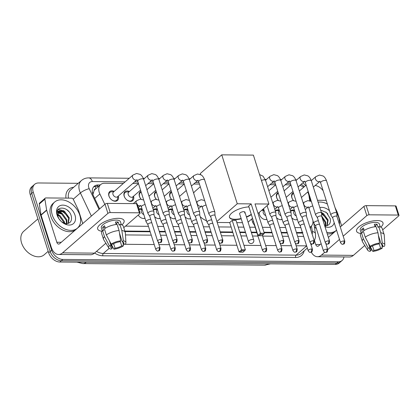 <?xml version="1.0" encoding="UTF-8"?>
<svg xmlns="http://www.w3.org/2000/svg" width="420" height="420" viewBox="0 0 420 420"><rect width="100%" height="100%" fill="white"/><g stroke="black" fill="none" stroke-linecap="round" stroke-linejoin="round"><path stroke-width="0.63" d="M144.963 218.211A5.539 3.875 -131.1 0 1 138.233 215.035M160.204 218.342A5.539 3.875 -131.1 0 1 154.581 216.605M175.445 218.474A5.539 3.875 -131.1 0 1 169.822 216.736M190.691 218.605A5.539 3.875 -131.1 0 1 185.062 216.867M266.899 219.261A5.539 3.875 -131.1 0 1 259.507 214.625A5.539 3.875 -131.1 0 1 259.276 212.425M282.14 219.398A5.539 3.875 -131.1 0 1 276.518 217.66M297.381 219.529A5.539 3.875 -131.1 0 1 291.758 217.791M118.283 196.098A5.896 4.127 -131.1 0 1 117.469 200.492A5.896 4.127 -131.1 0 1 112.765 200.571A5.896 4.127 -131.1 0 1 108.917 196.004A5.896 4.127 -131.1 0 1 109.725 191.599A5.896 4.127 -131.1 0 1 114.193 191.394M133.529 196.229A5.896 4.127 -131.1 0 1 132.71 200.624A5.896 4.127 -131.1 0 1 128.006 200.708A5.896 4.127 -131.1 0 1 124.157 196.135A5.896 4.127 -131.1 0 1 124.971 191.73A5.896 4.127 -131.1 0 1 129.434 191.525M141.109 199.174A5.896 4.127 -131.1 0 1 139.398 196.266A5.896 4.127 -131.1 0 1 140.212 191.861A5.896 4.127 -131.1 0 1 140.952 191.394M156.356 199.306A5.896 4.127 -131.1 0 1 154.639 196.397A5.896 4.127 -131.1 0 1 155.453 191.998A5.896 4.127 -131.1 0 1 156.193 191.525M171.596 199.437A5.896 4.127 -131.1 0 1 169.885 196.534A5.896 4.127 -131.1 0 1 170.693 192.129A5.896 4.127 -131.1 0 1 171.434 191.657M278.292 200.361A5.896 4.127 -131.1 0 1 276.581 197.453A5.896 4.127 -131.1 0 1 277.389 193.048A5.896 4.127 -131.1 0 1 278.129 192.581M293.533 200.492A5.896 4.127 -131.1 0 1 291.821 197.584A5.896 4.127 -131.1 0 1 292.635 193.179A5.896 4.127 -131.1 0 1 293.375 192.712M309.776 200.797L308.978 195.752A10.39 7.271 48.9 0 0 308.6 194.161A10.39 7.271 48.9 0 0 307.692 192.019M95.933 188.711A3.465 2.425 48.9 0 0 94.122 190.554L92.915 194.544M94.122 190.554A10.39 7.271 -131.1 0 1 95.067 189.462L100.664 184.59A10.39 7.271 48.9 0 0 99.865 193.946L104.816 204.362M296.436 232.538L302.852 232.459M124.85 231.053L150.014 231.273M159.259 231.352L165.254 231.404M174.5 231.483L180.495 231.536M189.74 231.614L195.741 231.667M204.986 231.746L210.982 231.798M220.227 231.877L232.685 231.987M239.741 232.045L245.427 232.097M251.26 232.145L256.709 232.192M263.996 232.255L271.95 232.323M281.195 232.402L287.191 232.454M303.644 187.273A10.39 7.271 48.9 0 0 299.969 185.335M309.913 227.105A10.39 7.271 48.9 0 0 311.047 226.354A10.39 7.271 48.9 0 0 312.911 220.547M125.501 226.123L148.444 226.322M157.689 226.401L163.684 226.453M172.93 226.538L178.93 226.585M188.171 226.669L194.171 226.716M203.416 226.8L209.412 226.853M218.657 226.931L231.116 227.036M238.172 227.099L243.857 227.147M249.69 227.199L255.14 227.246M262.432 227.309L270.38 227.378M279.625 227.456L285.621 227.509M294.866 227.588L300.867 227.64M123.359 183.414L104.575 183.251A10.39 7.271 48.9 0 0 100.664 184.59M290.881 184.858L285.175 184.81M275.641 184.727L269.934 184.679M199.432 184.07L193.725 184.023M184.186 183.939L178.484 183.887M168.945 183.808L163.238 183.755M153.704 183.677L147.998 183.624M138.464 183.545L132.757 183.493M275.268 210.856A5.539 3.875 -131.1 0 1 275.51 210.62A5.539 3.875 -131.1 0 1 279.232 210.226M262.322 209.774A5.539 3.875 -131.1 0 1 263.991 210.095M183.818 210.068A5.539 3.875 -131.1 0 1 184.06 209.827A5.539 3.875 -131.1 0 1 187.777 209.433M168.572 209.937A5.539 3.875 -131.1 0 1 168.814 209.696A5.539 3.875 -131.1 0 1 172.536 209.302M153.332 209.806A5.539 3.875 -131.1 0 1 153.573 209.564A5.539 3.875 -131.1 0 1 157.295 209.171M138.826 209.092A5.539 3.875 -131.1 0 1 142.054 209.039M290.509 210.992A5.539 3.875 -131.1 0 1 290.756 210.751A5.539 3.875 -131.1 0 1 294.473 210.357M343.969 256.94A10.39 7.271 -131.1 0 1 342.132 260.463A10.39 7.271 -131.1 0 1 338.221 261.802L62.816 259.423A10.39 7.271 -131.1 0 1 51.65 250.178L33.222 192.077L31.726 193.379A10.39 7.271 -131.1 0 1 33.159 185.614A10.39 7.271 -131.1 0 0 31.726 193.379L50.159 251.475L31.726 193.379L30.235 194.675A10.39 7.271 -131.1 0 1 31.668 186.916L34.65 184.312A10.39 7.271 -131.1 0 1 38.561 182.973L78.22 183.314M62.816 259.423L61.32 260.72A10.39 7.271 -131.1 0 1 50.159 251.475A10.39 7.271 -131.1 0 0 61.32 260.72L336.725 263.104L61.32 260.72L59.829 262.022A10.39 7.271 -131.1 0 1 48.668 252.777L30.235 194.675M342.132 260.463L340.641 261.765A10.39 7.271 -131.1 0 1 336.725 263.104A10.39 7.271 -131.1 0 0 340.641 261.765L339.145 263.062A10.39 7.271 -131.1 0 1 335.233 264.401L59.829 262.022M58.091 209.491A13.85 9.692 -131.1 0 1 60.349 210.352A13.85 9.692 -131.1 0 0 58.091 209.491M61.373 210.882A13.85 9.692 -131.1 0 1 68.644 218.337A13.85 9.692 -131.1 0 0 61.373 210.882M321.605 213.959A13.85 9.692 -131.1 0 1 327.542 220.573A13.85 9.692 -131.1 0 0 321.605 213.959M315.215 185.462A10.39 7.271 -131.1 0 1 323.148 190.743M305.487 185.278L305.928 185.283M33.222 192.077A10.39 7.271 -131.1 0 1 34.65 184.312M57.272 211.003A13.85 9.692 -131.1 0 1 58.343 211.417M58.37 211.428A13.85 9.692 -131.1 0 1 59.451 211.948M100.202 184.994L98.096 184.973A10.39 7.271 48.9 0 0 94.185 186.312A10.39 7.271 48.9 0 0 93.387 195.673L99.65 208.861M310.459 228.827A10.39 7.271 48.9 0 0 310.653 226.695M125.013 231.562L150.176 231.777M159.416 231.856L165.417 231.908M174.662 231.992L180.658 232.04M189.903 232.124L195.899 232.171M205.144 232.255L211.145 232.307M220.39 232.386L232.848 232.491M239.899 232.554L245.59 232.601M251.417 232.654L256.867 232.701M264.159 232.764L272.113 232.832M281.358 232.911L287.354 232.964M296.599 233.042L302.594 233.095M93.502 187.036A10.39 7.271 -131.1 0 1 96.605 186.275L98.711 186.291M377.244 220.558A13.85 5.213 -17.6 0 1 378.053 220.584A13.85 5.213 -17.6 0 1 380.798 227.141A13.85 5.213 -17.6 0 0 382.988 222.868A13.85 5.213 -17.6 0 0 377.244 220.558A13.85 5.213 -17.6 0 0 359.294 226.532A13.85 5.213 -17.6 0 0 360.827 233.478A13.85 5.213 -17.6 0 1 356.58 231.242A13.85 5.213 -17.6 0 1 362.87 224.27A13.85 5.213 -17.6 0 1 377.244 220.558M310.144 200.219L310.957 200.225M317.515 200.282L326.198 200.356M311.283 252.121A13.85 8.411 -89.5 0 0 317.473 256.715L349.387 256.988A13.85 8.411 -89.5 0 0 353.388 255.371L364.765 245.459M317.473 256.715A13.85 8.411 -89.5 0 0 321.473 255.092L324.702 252.278M382.662 229.871L398.727 215.885A1.732 0.651 162.4 0 0 399 215.35A1.732 0.651 162.4 0 0 398.281 215.061L395.372 205.884A1.732 0.651 -17.6 0 1 396.092 206.173L399 215.35M369.117 214.809A1.732 0.651 162.4 0 0 366.812 215.607L363.899 206.435A1.732 0.651 -17.6 0 1 366.209 205.632L369.117 214.809L398.281 215.061M327.757 249.617L339.491 239.4M343.193 236.177L366.812 215.607M366.209 205.632L395.372 205.884M363.899 206.435L340.284 227M336.583 230.223L328.372 237.374M321.148 243.663L318.56 245.921A3.465 2.105 90.5 0 1 317.562 246.325A3.465 2.105 90.5 0 1 315.725 244.487L314.522 240.691M341.633 225.829L337.496 212.788A1.732 1.213 48.9 0 0 337.391 212.52L335.002 207.496M374.771 225.677A6.925 2.609 162.4 0 1 375.354 225.755L375.643 226.669M378.373 235.274L381.171 244.104A6.925 2.609 -17.6 0 1 382.788 245.144A6.925 2.609 -17.6 0 1 382.447 246.472L381.743 244.256M379.113 243.479L380.578 248.099A6.925 2.609 -17.6 0 1 373.947 250.399L372.535 245.947M375.375 225.823A6.925 2.609 -17.6 0 1 374.95 226.222M375.107 226.727L374.32 224.238A10.043 3.78 -17.6 0 1 375.774 224.18A10.043 3.78 -17.6 0 1 377.071 224.259L378.037 227.32L378.798 226.658A11.429 4.305 -17.6 0 1 382.226 228.491L384.169 234.607A11.429 4.305 -17.6 0 1 384.242 235.011L384.825 244.834A9.004 3.392 -17.6 0 1 384.137 246.488L382.447 246.472M361.142 233.027L360.208 230.092A10.043 3.78 -17.6 0 1 364.77 225.036A10.043 3.78 -17.6 0 1 375.191 222.343A10.043 3.78 -17.6 0 1 379.355 224.018L380.284 226.952M364.214 230.449L363.437 228.013A10.043 3.78 -17.6 0 0 361.573 229.635L362.544 232.691L361.426 232.685L363.368 238.802L368.23 247.989L369.925 248.005L368.366 243.101M369.668 245.553L371.196 250.373L370.046 251.37A9.004 3.392 -17.6 0 1 367.736 250.257L362.555 241.894A11.429 4.305 -17.6 0 1 362.381 241.521L360.439 235.405A11.429 4.305 -17.6 0 1 361.426 232.685M363.295 231.058A11.429 4.305 -17.6 0 1 376.042 226.637L377.984 232.754L379.57 243.08L378.42 244.078A6.925 2.609 -17.6 0 0 371.789 246.377L370.099 246.367L365.232 237.174L363.295 231.058M362.381 241.521A11.429 4.305 -17.6 0 1 363.368 238.802M365.232 237.174A11.429 4.305 -17.6 0 1 377.984 232.754M370.141 246.367L372.797 251.396L373.947 250.399M380.578 248.099L382.268 248.11L381.932 244.86M382.268 248.11A9.004 3.392 -17.6 0 1 372.797 251.396M367.736 250.257A9.004 3.392 -17.6 0 1 368.23 247.989M370.099 246.367A9.004 3.392 -17.6 0 1 379.57 243.08M371.196 250.373A6.925 2.609 -17.6 0 1 369.584 249.333A6.925 2.609 -17.6 0 1 369.925 248.005M381.171 244.104L382.321 243.107L380.735 232.775L378.798 226.658M380.735 232.775A11.429 4.305 -17.6 0 1 384.169 234.607M382.321 243.107A9.004 3.392 -17.6 0 1 384.825 244.834M375.354 225.755L377.071 224.259M361.573 229.635L363.962 229.656M318.119 202.188A17.314 12.117 -131.1 0 1 327.364 204.02M336.808 213.218A17.314 12.117 -131.1 0 1 338.688 217.45A17.314 12.117 -131.1 0 1 339.407 224.243M326.933 225.708L327.532 220.532L322.922 214.179L321.584 213.502M327.217 225.624L328.125 220.017L323.51 213.665L321.468 212.741M325.306 225.881L325.164 222.595L322.03 217.376M325.773 225.881L325.757 222.08L321.694 216.095M324.713 225.839A7.828 5.476 -131.1 0 0 324.812 225.845C329.154 225.797 330.965 223.403 330.256 218.673L326.498 212.572L320.623 210.089M334.205 222.721A11.287 7.896 -131.1 0 1 324.996 226.732M324.923 226.506L325.542 226.658L324.917 226.48M319.835 207.601A11.287 7.896 -131.1 0 1 329.49 210.73M336.562 230.155A17.314 12.117 -131.1 0 1 336.299 230.391A17.314 12.117 -131.1 0 1 326.744 232.25M336.299 230.391L334.808 231.688A17.314 12.117 -131.1 0 1 327.264 233.872M316.412 228.732A17.314 12.117 -131.1 0 1 314.339 226.627M323.573 213.701L321.353 212.384M327.899 214.022L325.726 211.953M193.615 193.037A19.047 13.325 -131.1 0 1 195.29 191.126L200.287 186.774M206.598 220.836A19.047 13.325 -131.1 0 1 200.225 216.736M241.222 218.831A13.503 5.087 -17.6 0 1 235.079 219.587A13.503 5.087 -17.6 0 1 229.483 217.329A13.503 5.087 -17.6 0 1 235.263 210.719A13.503 5.087 -17.6 0 1 248.929 206.918M251.16 203.889L260.474 233.247L264.322 233.279L255.008 203.921L268.905 204.041L253.386 155.117L221.744 154.844L237.263 203.768L251.16 203.889L248.661 206.068L257.969 235.421L260.474 233.247L260.841 234.187L263.592 234.208L264.322 233.279M251.375 214.631A13.503 5.087 -17.6 0 1 246.503 217.156M237.263 203.768L216.93 221.477M217.24 222.469L229.703 222.574L232.202 220.395L236.056 220.432L245.364 249.785L244.64 250.719L241.883 250.693L232.202 220.395M236.754 222.637L242.445 222.684M248.094 222.164L252.536 218.295M258.048 213.497L268.905 204.041M221.744 154.844L200.287 173.528L200.645 174.652M263.592 234.208L261.839 235.736L259.088 235.715L260.841 234.187M257.969 235.421L259.088 235.715M244.64 250.719L242.881 252.247L239.017 251.932L229.703 222.574M239.017 251.932L241.516 249.753L245.364 249.785M240.13 252.221L241.883 250.693M244.461 212.961A2.772 1.045 162.4 0 0 244.902 212.105A2.772 1.045 162.4 0 0 242.886 211.717A2.772 1.045 162.4 0 0 240.056 212.924A2.772 1.045 162.4 0 0 239.621 213.78L248.446 241.605A2.772 1.045 -17.6 0 1 248.887 240.749A2.772 1.045 -17.6 0 1 252.578 239.468A2.772 1.045 -17.6 0 1 253.727 239.93A2.772 2.772 0 0 1 251.06 243.542A2.772 2.772 0 0 1 248.446 241.605M251.281 214.326A13.503 5.087 -17.6 0 1 246.404 216.846M241.122 218.526A13.503 5.087 -17.6 0 1 229.441 217.177M293.632 193.52A5.192 3.633 48.9 0 0 292.719 194.035A5.192 3.633 48.9 0 0 292.005 197.915A5.192 3.633 48.9 0 0 292.897 199.705M336.95 216.489L336.808 213.245A3.119 1.176 162.4 0 0 336.788 213.124A3.119 1.176 162.4 0 0 335.496 212.604A3.119 1.176 162.4 0 0 331.343 214.048A3.119 1.176 162.4 0 0 330.85 215.009A3.119 1.176 162.4 0 0 330.902 215.119L332.656 217.849M336.95 216.531A2.252 0.845 162.4 0 0 336.935 216.447A2.252 0.845 162.4 0 0 336 216.069A2.252 0.845 162.4 0 0 333.002 217.109A2.252 0.845 162.4 0 0 332.645 217.807A2.252 0.845 162.4 0 0 332.682 217.886M278.387 193.389A5.192 3.633 48.9 0 0 277.478 193.904A5.192 3.633 48.9 0 0 276.759 197.783A5.192 3.633 48.9 0 0 277.651 199.568M321.704 216.358L321.568 213.113A3.119 1.176 162.4 0 0 321.547 212.993A3.119 1.176 162.4 0 0 320.255 212.473A3.119 1.176 162.4 0 0 316.103 213.916A3.119 1.176 162.4 0 0 315.604 214.877A3.119 1.176 162.4 0 0 315.656 214.988L317.415 217.718M321.709 216.4A2.252 0.845 162.4 0 0 321.694 216.316A2.252 0.845 162.4 0 0 320.759 215.938A2.252 0.845 162.4 0 0 317.756 216.977A2.252 0.845 162.4 0 0 317.399 217.675A2.252 0.845 162.4 0 0 317.436 217.754M306.464 216.221L306.327 212.982A3.119 1.176 162.4 0 0 306.306 212.861A3.119 1.176 162.4 0 0 305.014 212.341A3.119 1.176 162.4 0 0 300.856 213.785A3.119 1.176 162.4 0 0 300.363 214.746A3.119 1.176 162.4 0 0 300.416 214.856L302.174 217.586M306.464 216.269A2.252 0.845 162.4 0 0 306.448 216.184A2.252 0.845 162.4 0 0 305.519 215.806A2.252 0.845 162.4 0 0 302.516 216.846A2.252 0.845 162.4 0 0 302.159 217.544A2.252 0.845 162.4 0 0 302.195 217.623M291.223 216.09L291.086 212.851A3.119 1.176 162.4 0 0 291.065 212.73A3.119 1.176 162.4 0 0 289.774 212.21A3.119 1.176 162.4 0 0 285.616 213.654A3.119 1.176 162.4 0 0 285.122 214.615A3.119 1.176 162.4 0 0 285.175 214.725L286.928 217.455M291.223 216.137A2.252 0.845 162.4 0 0 291.207 216.053A2.252 0.845 162.4 0 0 290.278 215.675A2.252 0.845 162.4 0 0 287.275 216.715A2.252 0.845 162.4 0 0 286.918 217.413A2.252 0.845 162.4 0 0 286.955 217.492M275.977 215.959L275.84 212.72A3.119 1.176 162.4 0 0 275.819 212.599A3.119 1.176 162.4 0 0 274.528 212.079A3.119 1.176 162.4 0 0 270.375 213.523A3.119 1.176 162.4 0 0 269.881 214.484A3.119 1.176 162.4 0 0 269.929 214.594L271.688 217.324M275.982 216.006A2.252 0.845 162.4 0 0 275.966 215.917A2.252 0.845 162.4 0 0 275.032 215.544A2.252 0.845 162.4 0 0 272.034 216.584A2.252 0.845 162.4 0 0 271.677 217.282A2.252 0.845 162.4 0 0 271.714 217.361M171.691 192.465A5.192 3.633 48.9 0 0 170.783 192.98A5.192 3.633 48.9 0 0 170.069 196.859A5.192 3.633 48.9 0 0 170.956 198.65M215.009 215.434L214.872 212.189A3.119 1.176 162.4 0 0 214.851 212.074A3.119 1.176 162.4 0 0 213.559 211.554A3.119 1.176 162.4 0 0 209.407 212.993A3.119 1.176 162.4 0 0 208.913 213.959A3.119 1.176 162.4 0 0 208.96 214.069L210.719 216.793M215.014 215.476A2.252 0.845 162.4 0 0 214.998 215.392A2.252 0.845 162.4 0 0 214.064 215.019A2.252 0.845 162.4 0 0 211.066 216.059A2.252 0.845 162.4 0 0 210.703 216.752A2.252 0.845 162.4 0 0 210.746 216.83M156.45 192.334A5.192 3.633 48.9 0 0 155.542 192.848A5.192 3.633 48.9 0 0 154.822 196.728A5.192 3.633 48.9 0 0 155.715 198.518M199.768 215.303L199.631 212.058A3.119 1.176 162.4 0 0 199.61 211.942A3.119 1.176 162.4 0 0 198.319 211.423A3.119 1.176 162.4 0 0 194.161 212.861A3.119 1.176 162.4 0 0 193.667 213.827A3.119 1.176 162.4 0 0 193.72 213.932L195.478 216.662M199.768 215.345A2.252 0.845 162.4 0 0 199.757 215.261A2.252 0.845 162.4 0 0 198.823 214.888A2.252 0.845 162.4 0 0 195.82 215.927A2.252 0.845 162.4 0 0 195.463 216.62A2.252 0.845 162.4 0 0 195.5 216.699M141.209 192.203A5.192 3.633 48.9 0 0 140.296 192.717A5.192 3.633 48.9 0 0 139.582 196.597A5.192 3.633 48.9 0 0 140.474 198.387M184.527 215.171L184.391 211.927A3.119 1.176 162.4 0 0 184.37 211.811A3.119 1.176 162.4 0 0 183.078 211.291A3.119 1.176 162.4 0 0 178.92 212.73A3.119 1.176 162.4 0 0 178.427 213.696A3.119 1.176 162.4 0 0 178.479 213.801L180.233 216.531M184.527 215.213A2.252 0.845 162.4 0 0 184.511 215.129A2.252 0.845 162.4 0 0 183.582 214.751A2.252 0.845 162.4 0 0 180.579 215.796A2.252 0.845 162.4 0 0 180.222 216.489A2.252 0.845 162.4 0 0 180.259 216.568M129.087 191.825L126.835 191.919A5.192 3.633 48.9 0 0 125.055 192.586A5.192 3.633 48.9 0 0 124.341 196.466A5.192 3.633 48.9 0 0 125.234 198.256M138.49 183.64L128.656 192.203A3.119 2.179 48.9 0 0 128.231 194.528A3.119 2.179 48.9 0 0 130.263 196.948A3.119 2.179 48.9 0 0 132.752 196.901L140.548 190.113M169.286 215.04L169.145 211.796A3.119 1.176 162.4 0 0 169.124 211.68A3.119 1.176 162.4 0 0 167.832 211.16A3.119 1.176 162.4 0 0 163.679 212.599A3.119 1.176 162.4 0 0 163.186 213.565A3.119 1.176 162.4 0 0 163.238 213.67L164.992 216.4M169.286 215.082A2.252 0.845 162.4 0 0 169.271 214.998A2.252 0.845 162.4 0 0 168.336 214.62A2.252 0.845 162.4 0 0 165.338 215.665A2.252 0.845 162.4 0 0 164.981 216.358A2.252 0.845 162.4 0 0 165.018 216.436M126.289 199.463A5.192 3.633 48.9 0 0 131.88 200.419A5.192 3.633 48.9 0 0 132.783 198.749L133.182 196.529M113.846 191.693L111.594 191.788A5.192 3.633 48.9 0 0 109.814 192.454A5.192 3.633 48.9 0 0 109.095 196.334A5.192 3.633 48.9 0 0 109.988 198.125M137.035 179.697L137.718 181.198A3.119 1.176 162.4 0 1 139.052 179.671A3.119 1.176 162.4 0 1 142.207 178.799A3.119 1.176 162.4 0 1 142.37 178.794A3.119 1.176 162.4 0 1 143.661 179.314C142.207 175.376 140.18 174.389 140.149 174.395L136.595 173.481L132.972 175.04L113.416 192.071A3.119 2.179 48.9 0 0 112.985 194.397A3.119 2.179 48.9 0 0 115.022 196.812A3.119 2.179 48.9 0 0 117.511 196.77L136.988 179.807M154.04 214.909L153.904 211.664A3.119 1.176 162.4 0 0 153.883 211.543A3.119 1.176 162.4 0 0 152.591 211.024A3.119 1.176 162.4 0 0 148.439 212.468A3.119 1.176 162.4 0 0 147.94 213.428A3.119 1.176 162.4 0 0 147.992 213.539L149.751 216.269M154.046 214.951A2.252 0.845 162.4 0 0 154.03 214.867A2.252 0.845 162.4 0 0 153.095 214.489A2.252 0.845 162.4 0 0 150.092 215.528A2.252 0.845 162.4 0 0 149.735 216.227A2.252 0.845 162.4 0 0 149.772 216.305M111.043 199.332A5.192 3.633 48.9 0 0 116.634 200.287A5.192 3.633 48.9 0 0 117.542 198.618L117.941 196.397M294.546 210.583L292.388 210.672A5.192 3.633 48.9 0 0 290.619 211.328M294.567 210.646L294.21 210.956A3.119 2.179 48.9 0 0 293.78 213.281A3.119 2.179 48.9 0 0 296.226 215.88M318.392 220.794A3.119 1.176 162.4 0 0 314.244 222.238A3.119 1.176 162.4 0 0 313.75 223.198A3.119 1.176 162.4 0 0 313.798 223.309L315.556 226.039M319.52 224.353A2.252 0.845 162.4 0 0 318.901 224.259A2.252 0.845 162.4 0 0 315.903 225.298A2.252 0.845 162.4 0 0 315.546 225.997A2.252 0.845 162.4 0 0 315.583 226.076M295.885 219.823A5.192 3.633 48.9 0 0 297.302 219.277M279.305 210.452L277.142 210.536A5.192 3.633 48.9 0 0 275.378 211.197M279.326 210.515L278.969 210.824A3.119 2.179 48.9 0 0 278.539 213.15A3.119 2.179 48.9 0 0 280.985 215.749M303.151 220.663A3.119 1.176 162.4 0 0 299.003 222.107A3.119 1.176 162.4 0 0 298.505 223.067A3.119 1.176 162.4 0 0 298.557 223.178L300.316 225.908M304.28 224.222A2.252 0.845 162.4 0 0 303.66 224.128A2.252 0.845 162.4 0 0 300.657 225.167A2.252 0.845 162.4 0 0 300.3 225.866A2.252 0.845 162.4 0 0 300.337 225.944M280.644 219.686A5.192 3.633 48.9 0 0 282.062 219.14M264.059 210.32L261.901 210.404A5.192 3.633 48.9 0 0 261.56 210.436M264.08 210.383L263.728 210.688A3.119 2.179 48.9 0 0 263.298 213.019A3.119 2.179 48.9 0 0 265.745 215.618M287.905 220.532A3.119 1.176 162.4 0 0 283.757 221.97A3.119 1.176 162.4 0 0 283.264 222.936A3.119 1.176 162.4 0 0 283.316 223.046L285.075 225.771M289.034 224.091A2.252 0.845 162.4 0 0 288.419 223.997A2.252 0.845 162.4 0 0 285.416 225.036A2.252 0.845 162.4 0 0 285.059 225.734A2.252 0.845 162.4 0 0 285.096 225.813M265.403 219.555A5.192 3.633 48.9 0 0 266.821 219.009L266.301 219.466M272.664 220.4A3.119 1.176 162.4 0 0 268.517 221.839A3.119 1.176 162.4 0 0 268.023 222.805A3.119 1.176 162.4 0 0 268.076 222.915L269.829 225.64M273.793 223.96A2.252 0.845 162.4 0 0 273.179 223.865A2.252 0.845 162.4 0 0 270.175 224.905A2.252 0.845 162.4 0 0 269.819 225.603A2.252 0.845 162.4 0 0 269.855 225.682M253.554 221.492A3.119 1.176 162.4 0 0 253.276 221.708A3.119 1.176 162.4 0 0 252.782 222.673A3.119 1.176 162.4 0 0 252.829 222.784L254.588 225.509M254.678 225.047A2.252 0.845 162.4 0 0 254.578 225.466A2.252 0.845 162.4 0 0 254.615 225.545M187.85 209.659L185.692 209.748A5.192 3.633 48.9 0 0 183.923 210.404M187.871 209.722L187.514 210.032A3.119 2.179 48.9 0 0 187.089 212.363A3.119 2.179 48.9 0 0 189.53 214.961M211.696 219.875A3.119 1.176 162.4 0 0 207.548 221.314A3.119 1.176 162.4 0 0 207.055 222.28A3.119 1.176 162.4 0 0 207.107 222.385L208.861 225.115M212.825 223.435A2.252 0.845 162.4 0 0 212.205 223.335A2.252 0.845 162.4 0 0 209.207 224.38A2.252 0.845 162.4 0 0 208.85 225.073A2.252 0.845 162.4 0 0 208.887 225.152M189.189 218.899A5.192 3.633 48.9 0 0 190.607 218.353L190.092 218.809M172.609 209.528L170.452 209.617A5.192 3.633 48.9 0 0 168.683 210.273M172.631 209.591L172.274 209.9A3.119 2.179 48.9 0 0 171.843 212.231A3.119 2.179 48.9 0 0 174.29 214.825M196.455 219.739A3.119 1.176 162.4 0 0 192.308 221.183A3.119 1.176 162.4 0 0 191.814 222.149A3.119 1.176 162.4 0 0 191.861 222.254L193.62 224.984M197.584 223.303A2.252 0.845 162.4 0 0 196.964 223.204A2.252 0.845 162.4 0 0 193.966 224.249A2.252 0.845 162.4 0 0 193.604 224.941A2.252 0.845 162.4 0 0 193.646 225.02M173.948 218.768A5.192 3.633 48.9 0 0 175.366 218.222L174.851 218.678M157.369 209.396L155.206 209.486A5.192 3.633 48.9 0 0 153.436 210.142M157.385 209.459L157.033 209.769A3.119 2.179 48.9 0 0 156.602 212.095A3.119 2.179 48.9 0 0 159.049 214.694M181.209 219.608A3.119 1.176 162.4 0 0 177.061 221.051A3.119 1.176 162.4 0 0 176.568 222.012A3.119 1.176 162.4 0 0 176.621 222.122L178.379 224.852M182.343 223.167A2.252 0.845 162.4 0 0 181.724 223.072A2.252 0.845 162.4 0 0 178.721 224.112A2.252 0.845 162.4 0 0 178.364 224.81A2.252 0.845 162.4 0 0 178.4 224.889M158.708 218.636A5.192 3.633 48.9 0 0 160.125 218.09L159.605 218.547M142.123 209.265L139.965 209.354A5.192 3.633 48.9 0 0 138.973 209.548M142.144 209.328L141.792 209.638A3.119 2.179 48.9 0 0 141.362 211.964A3.119 2.179 48.9 0 0 143.803 214.562M165.968 219.476A3.119 1.176 162.4 0 0 161.821 220.92A3.119 1.176 162.4 0 0 161.327 221.881A3.119 1.176 162.4 0 0 161.38 221.991L163.133 224.721M167.097 223.036A2.252 0.845 162.4 0 0 166.483 222.941A2.252 0.845 162.4 0 0 163.48 223.981A2.252 0.845 162.4 0 0 163.123 224.679A2.252 0.845 162.4 0 0 163.159 224.758M143.467 218.505A5.192 3.633 48.9 0 0 144.879 217.959L144.365 218.416M150.728 219.345A3.119 1.176 162.4 0 0 146.58 220.789A3.119 1.176 162.4 0 0 146.087 221.75A3.119 1.176 162.4 0 0 146.134 221.86L147.893 224.59M151.856 222.905A2.252 0.845 162.4 0 0 151.237 222.81A2.252 0.845 162.4 0 0 148.239 223.85A2.252 0.845 162.4 0 0 147.882 224.548A2.252 0.845 162.4 0 0 147.919 224.627M118.346 218.321A13.85 5.213 -17.6 0 1 119.154 218.347A13.85 5.213 -17.6 0 1 121.9 224.905A13.85 5.213 -17.6 0 0 124.089 220.631A13.85 5.213 -17.6 0 0 118.346 218.321A13.85 5.213 -17.6 0 0 100.396 224.296A13.85 5.213 -17.6 0 0 101.934 231.242A13.85 5.213 -17.6 0 1 97.681 229.005A13.85 5.213 -17.6 0 1 103.971 222.033A13.85 5.213 -17.6 0 1 118.346 218.321M46.62 210.011A1.732 1.213 48.9 0 0 46.683 210.273L41.087 215.15A1.732 1.213 -131.1 0 1 41.023 214.883L46.62 210.011L44.903 199.19A1.732 1.213 48.9 0 1 45.208 198.161A1.732 1.213 48.9 0 1 45.859 197.935L71.584 198.156A1.732 1.213 48.9 0 1 73.337 199.432L78.493 210.284A1.732 1.213 48.9 0 1 78.598 210.551L82.735 223.592M41.087 215.15L51.23 247.123A13.85 8.411 -89.5 0 0 58.574 254.478A13.85 8.411 -89.5 0 0 62.575 252.856L107.914 213.371L105.005 204.199L59.666 243.684A3.465 2.105 90.5 0 1 58.663 244.088A3.465 2.105 90.5 0 1 56.826 242.251L46.683 210.273M41.023 214.883L39.307 204.062A1.732 1.213 -131.1 0 1 39.606 203.033L45.208 198.161M58.574 254.478L90.489 254.751A13.85 8.411 -89.5 0 0 94.489 253.134L105.866 243.222M123.769 227.635L139.828 213.649A1.732 0.651 162.4 0 0 140.102 213.113A1.732 0.651 162.4 0 0 139.388 212.825L136.474 203.648A1.732 0.651 -17.6 0 1 137.193 203.936L140.102 213.113M105.005 204.199A1.732 0.651 -17.6 0 1 107.31 203.396L110.224 212.572L139.388 212.825M110.224 212.572A1.732 0.651 162.4 0 0 107.914 213.371M107.31 203.396L136.474 203.648M115.878 223.435A6.925 2.609 162.4 0 1 116.456 223.519L116.744 224.432M119.474 233.037L122.278 241.868A6.925 2.609 -17.6 0 1 123.889 242.907A6.925 2.609 -17.6 0 1 123.548 244.235L122.845 242.02M120.215 241.243L121.684 245.858A6.925 2.609 -17.6 0 1 115.049 248.162L113.636 243.71M116.477 223.587A6.925 2.609 -17.6 0 1 116.051 223.986M116.209 224.49L115.421 222.002A10.043 3.78 -17.6 0 1 116.876 221.944A10.043 3.78 -17.6 0 1 118.172 222.023L119.144 225.083L119.9 224.422A11.429 4.305 -17.6 0 1 123.328 226.254L125.27 232.37A11.429 4.305 -17.6 0 1 125.344 232.775L125.927 242.597A9.004 3.392 -17.6 0 1 125.239 244.251L123.548 244.235M102.244 230.79L101.314 227.855A10.043 3.78 -17.6 0 1 105.871 222.799A10.043 3.78 -17.6 0 1 116.298 220.106A10.043 3.78 -17.6 0 1 120.456 221.781L121.391 224.716M105.315 228.212L104.538 225.771A10.043 3.78 -17.6 0 0 102.674 227.399L103.645 230.454L102.527 230.449L104.47 236.565L109.337 245.753L111.027 245.768L109.473 240.865M110.77 243.316L112.298 248.136L111.153 249.134A9.004 3.392 -17.6 0 1 108.843 248.021L103.656 239.657A11.429 4.305 -17.6 0 1 103.483 239.285L101.546 233.168A11.429 4.305 -17.6 0 1 102.527 230.449M104.396 228.821A11.429 4.305 -17.6 0 1 117.148 224.401L119.086 230.517L120.671 240.844L119.527 241.841A6.925 2.609 -17.6 0 0 112.891 244.141L111.2 244.13L106.334 234.938L104.396 228.821M103.483 239.285A11.429 4.305 -17.6 0 1 104.47 236.565M106.334 234.938A11.429 4.305 -17.6 0 1 119.086 230.517M111.242 244.13L113.904 249.16L115.049 248.162M121.684 245.858L123.375 245.873L123.034 242.624M123.375 245.873A9.004 3.392 -17.6 0 1 113.904 249.16M108.843 248.021A9.004 3.392 -17.6 0 1 109.337 245.753M111.2 244.13A9.004 3.392 -17.6 0 1 120.671 240.844M112.298 248.136A6.925 2.609 -17.6 0 1 110.686 247.097A6.925 2.609 -17.6 0 1 111.027 245.768M122.278 241.868L123.422 240.87L121.837 230.538L119.9 224.422M121.837 230.538A11.429 4.305 -17.6 0 1 125.27 232.37M123.422 240.87A9.004 3.392 -17.6 0 1 125.927 242.597M116.456 223.519L118.172 222.023M102.674 227.399L105.063 227.419M48.195 251.297L44.174 254.793A15.582 10.904 -131.1 0 1 27.962 252.436A15.582 10.904 -131.1 0 1 23.814 247.674A15.582 10.904 -131.1 0 1 21.562 242.939A15.582 10.904 -131.1 0 1 23.709 231.294L37.921 218.909M52.274 214.977A17.314 12.117 -131.1 0 1 54.663 202.036A17.314 12.117 -131.1 0 1 68.486 201.794A17.314 12.117 -131.1 0 1 79.79 215.213A17.314 12.117 -131.1 0 1 77.406 228.155A17.314 12.117 -131.1 0 1 63.583 228.396A17.314 12.117 -131.1 0 1 52.274 214.977M77.406 228.155L75.91 229.451A17.314 12.117 -131.1 0 1 62.087 229.698A17.314 12.117 -131.1 0 1 50.783 216.274A17.314 12.117 -131.1 0 1 53.167 203.338L54.663 202.036M68.04 223.472L68.633 218.295L64.024 211.942L58.391 211.402M68.318 223.388L69.227 217.781L64.617 211.423L58.795 211.029L57.792 216.116A7.828 5.476 -131.1 0 0 57.95 216.667A7.828 5.476 -131.1 0 0 58.91 218.773M66.407 223.645L66.266 220.358L61.656 214.006L57.608 212.898M66.874 223.645L66.859 219.844L62.244 213.491L57.75 212.462M64.055 223.178L63.898 222.427L59.283 216.069L57.577 215.255M64.733 223.398L64.491 221.907L59.876 215.554L57.482 214.547M58.674 211.129L56.994 213.518M60.974 221.235L58.8 218.578M61.409 221.645A7.828 5.476 -131.1 0 0 65.914 223.608C70.255 223.561 72.072 221.167 71.358 216.436C68.906 205.522 53.587 205.438 57.404 215.654L58.69 218.437M75.002 215.171A11.287 7.896 -131.1 0 1 72.293 224.385A11.287 7.896 -131.1 0 1 61.703 221.902A11.287 7.896 -131.1 0 1 58.7 218.453A11.287 7.896 -131.1 0 1 57.062 215.019A11.287 7.896 -131.1 0 1 62.869 205.128A11.287 7.896 -131.1 0 1 75.002 215.171M61.624 221.834L66.644 224.422L61.619 221.823M58.868 218.71L57.792 216.116M27.962 252.436L27.857 252.341A14.889 10.416 -131.1 0 1 23.893 247.795L23.814 247.674M59.934 215.591L57.466 214.163M62.307 213.528L58.238 211.591M58.16 211.57L57.151 211.428M64.675 211.465L63.651 210.772L58.149 209.417M62.165 210.404L57.96 209.659M69.001 211.785L66.832 209.716M92.431 192.806A10.39 2.756 -25.4 0 1 93.251 192.57M96.038 188.622A10.39 6.311 -89.5 0 0 95.083 186.433M301.523 232.58L302.237 231.961M94.705 198.445L99.865 193.946M267.981 263.823A12.122 7.361 90.5 0 1 264.569 265.156L82.85 263.587A12.122 7.361 -89.5 0 0 86.258 262.253M335.233 264.401L338.221 261.802M48.668 252.777L51.65 250.178M304.175 186.811A6.925 4.846 48.9 0 0 301.235 184.233M295.895 180.091A6.925 4.205 90.5 0 1 296.231 180.322M125.15 181.855L92.353 181.571A6.925 4.846 48.9 0 0 88.793 187.64A6.925 4.846 48.9 0 0 89.213 188.701L99.041 209.391M91.376 216.069L80.398 192.969A13.85 9.692 -131.1 0 1 79.558 190.843A13.85 9.692 -131.1 0 1 81.464 180.49L70.828 189.751A13.85 9.692 48.9 0 0 68.439 198.13M73.222 199.216L80.398 192.969A6.925 1.838 -25.4 0 1 89.213 188.701M304.154 250.877A15.582 10.904 -131.1 0 1 295.654 257.471L102.858 255.806A15.582 10.904 -131.1 0 1 94.61 253.024M65.982 198.109A15.582 10.904 -131.1 0 1 73.663 187.283M311.052 244.865L311.955 244.083A13.85 9.692 -131.1 0 1 311.02 244.766M306.668 245.926L296.1 255.129A13.85 9.692 48.9 0 0 301.319 253.344L307.351 248.089M112.119 245.789L111.678 246.172M109.148 248.372L103.304 253.465L296.1 255.129A1.732 1.05 -89.5 0 0 295.654 257.471M96.537 251.349A13.85 9.692 48.9 0 0 103.304 253.465A1.732 1.05 -89.5 0 0 102.858 255.806M306.647 245.868L296.142 245.774M291.406 245.732L280.896 245.642M276.161 245.6L265.655 245.511M260.92 245.469L243.952 245.322M236.901 245.264L219.928 245.117M215.192 245.075L204.687 244.986M199.952 244.944L189.446 244.855M184.711 244.813L174.206 244.724M169.465 244.681L158.959 244.592M154.224 244.55L123.207 244.283M312.144 234.124A6.925 4.846 48.9 0 0 312.344 231.494L311.462 225.95M290.383 183.283L286.965 183.251M275.142 183.152L271.724 183.12M198.928 182.49L195.515 182.464M183.687 182.359L180.269 182.333M168.446 182.228L165.028 182.201M153.2 182.096L149.788 182.065M137.959 181.965L134.547 181.934M125.47 234.922L151.242 235.142M160.487 235.221L166.483 235.274M175.728 235.352L181.724 235.405M190.969 235.484L196.97 235.536M206.215 235.615L212.21 235.667M221.456 235.751L233.914 235.856M240.965 235.919L246.656 235.966M252.483 236.019L257.938 236.066M262.673 236.103L273.179 236.197M282.424 236.276L288.419 236.329M297.665 236.408L303.665 236.46M312.344 231.494A6.925 3.297 -9 0 1 315.452 233.657L313.814 223.325M129.292 178.248L88.683 177.896A6.925 4.205 90.5 0 1 92.353 181.571M96.605 186.275L98.096 184.973M321.473 255.092L353.388 255.371M315.725 244.487L320.161 244.524M343.896 240.965A2.252 1.365 -89.5 0 1 343.313 244.004A2.252 1.365 90.5 0 1 342.668 244.267C343.985 243.553 344.295 245.165 344.831 241.337A2.252 0.845 162.4 0 0 343.896 240.965A2.252 0.845 162.4 0 0 341.56 241.568A2.252 0.845 162.4 0 0 340.541 242.697L332.645 217.807M311.278 180.626L315.877 176.621A3.119 2.179 48.9 0 0 315.446 178.952A3.119 2.179 48.9 0 0 318.948 181.718A3.119 2.179 48.9 0 0 319.888 181.388L313.336 187.1M315.877 176.621L319.499 175.061L323.054 175.975C323.085 175.97 325.117 176.957 326.566 180.894A3.119 1.176 162.4 0 0 325.274 180.374A3.119 1.176 162.4 0 0 325.117 180.38A3.119 1.176 162.4 0 0 321.962 181.251A3.119 1.176 162.4 0 0 320.623 182.779L319.94 181.277M328.655 240.828A2.252 1.365 -89.5 0 1 328.072 243.873A2.252 1.365 90.5 0 1 327.421 244.136C328.744 243.422 329.054 245.033 329.59 241.206A2.252 0.845 162.4 0 0 328.655 240.828A2.252 0.845 162.4 0 0 326.319 241.432A2.252 0.845 162.4 0 0 325.295 242.566L317.399 217.675M296.037 180.495L300.636 176.489A3.119 2.179 48.9 0 0 300.206 178.82A3.119 2.179 48.9 0 0 303.707 181.587A3.119 2.179 48.9 0 0 304.647 181.256L298.09 186.968M300.636 176.489L304.258 174.93L307.813 175.844C307.844 175.838 309.871 176.825 311.325 180.763A3.119 1.176 162.4 0 0 310.034 180.243A3.119 1.176 162.4 0 0 309.871 180.243A3.119 1.176 162.4 0 0 306.716 181.12A3.119 1.176 162.4 0 0 305.382 182.648L304.7 181.146M313.415 240.697A2.252 1.365 -89.5 0 1 312.832 243.742A2.252 1.365 90.5 0 1 312.181 244.004C313.498 243.29 313.814 244.902 314.344 241.075A2.252 0.845 162.4 0 0 313.415 240.697A2.252 0.845 162.4 0 0 311.078 241.3A2.252 0.845 162.4 0 0 310.055 242.434L302.159 217.544M280.796 180.364L285.39 176.358A3.119 2.179 48.9 0 0 284.965 178.689A3.119 2.179 48.9 0 0 288.467 181.456A3.119 2.179 48.9 0 0 289.406 181.125L282.849 186.837M285.39 176.358L289.018 174.793L292.572 175.712C292.598 175.707 294.63 176.694 296.079 180.632A3.119 1.176 162.4 0 0 294.788 180.112A3.119 1.176 162.4 0 0 294.63 180.112A3.119 1.176 162.4 0 0 291.475 180.989A3.119 1.176 162.4 0 0 290.141 182.516L289.454 181.015M298.174 240.566A2.252 1.365 -89.5 0 1 297.591 243.611A2.252 1.365 90.5 0 1 296.94 243.873C298.258 243.159 298.573 244.771 299.103 240.944A2.252 0.845 162.4 0 0 298.174 240.566A2.252 0.845 162.4 0 0 295.838 241.169A2.252 0.845 162.4 0 0 294.814 242.303L286.918 217.413M265.55 180.233L270.149 176.227A3.119 2.179 48.9 0 0 269.719 178.558A3.119 2.179 48.9 0 0 273.226 181.325A3.119 2.179 48.9 0 0 274.166 180.994L267.608 186.706M270.149 176.227L273.777 174.662L277.326 175.581C277.358 175.576 279.389 176.563 280.838 180.5A3.119 1.176 162.4 0 0 279.547 179.981A3.119 1.176 162.4 0 0 279.389 179.981A3.119 1.176 162.4 0 0 276.234 180.857A3.119 1.176 162.4 0 0 274.895 182.385L274.213 180.884M282.928 240.434A2.252 1.365 -89.5 0 1 282.345 243.479A2.252 1.365 90.5 0 1 281.699 243.742C283.017 243.028 283.327 244.64 283.862 240.812A2.252 0.845 162.4 0 0 282.928 240.434A2.252 0.845 162.4 0 0 280.592 241.038A2.252 0.845 162.4 0 0 279.573 242.172L271.677 217.282M259.55 174.552L263.004 176.143L265.598 180.369A3.119 1.176 162.4 0 0 264.306 179.849A3.119 1.176 162.4 0 0 264.149 179.849A3.119 1.176 162.4 0 0 261.44 180.506M221.959 239.909A2.252 1.365 -89.5 0 1 221.377 242.954A2.252 1.365 90.5 0 1 220.726 243.217C222.049 242.503 222.359 244.109 222.894 240.282A2.252 0.845 162.4 0 0 221.959 239.909A2.252 0.845 162.4 0 0 219.623 240.513A2.252 0.845 162.4 0 0 218.605 241.647L210.703 216.752M189.341 179.571L193.94 175.571A3.119 2.179 48.9 0 0 193.51 177.896A3.119 2.179 48.9 0 0 197.012 180.668A3.119 2.179 48.9 0 0 197.951 180.332L191.394 186.049M193.94 175.571L197.563 174.006L201.117 174.925C201.149 174.914 203.175 175.901 204.629 179.844A3.119 1.176 162.4 0 0 203.338 179.324A3.119 1.176 162.4 0 0 203.18 179.324A3.119 1.176 162.4 0 0 200.02 180.201A3.119 1.176 162.4 0 0 198.686 181.729L198.004 180.222M206.719 239.778A2.252 1.365 -89.5 0 1 206.136 242.823A2.252 1.365 90.5 0 1 205.485 243.085C206.808 242.372 207.118 243.978 207.653 240.151A2.252 0.845 162.4 0 0 206.719 239.778A2.252 0.845 162.4 0 0 204.383 240.382A2.252 0.845 162.4 0 0 203.359 241.516L195.463 216.62M174.101 179.44L178.694 175.434A3.119 2.179 48.9 0 0 178.269 177.765A3.119 2.179 48.9 0 0 181.771 180.537A3.119 2.179 48.9 0 0 182.71 180.201L176.153 185.918M178.694 175.434L182.322 173.875L185.876 174.793C185.903 174.783 187.934 175.77 189.389 179.713A3.119 1.176 162.4 0 0 188.097 179.188A3.119 1.176 162.4 0 0 187.934 179.193A3.119 1.176 162.4 0 0 184.779 180.07A3.119 1.176 162.4 0 0 183.446 181.597L182.763 180.091M191.478 239.647A2.252 1.365 -89.5 0 1 190.895 242.686A2.252 1.365 90.5 0 1 190.244 242.954C191.562 242.24 191.877 243.847 192.407 240.02A2.252 0.845 162.4 0 0 191.478 239.647A2.252 0.845 162.4 0 0 189.142 240.251A2.252 0.845 162.4 0 0 188.118 241.385L180.222 216.489M158.855 179.309L163.453 175.303A3.119 2.179 48.9 0 0 163.023 177.634A3.119 2.179 48.9 0 0 166.53 180.401A3.119 2.179 48.9 0 0 167.47 180.07L160.912 185.787M163.453 175.303L167.081 173.744L170.63 174.662C170.662 174.652 172.694 175.639 174.143 179.576A3.119 1.176 162.4 0 0 172.851 179.056A3.119 1.176 162.4 0 0 172.694 179.062A3.119 1.176 162.4 0 0 169.538 179.939A3.119 1.176 162.4 0 0 168.205 181.461L167.517 179.959M176.232 239.516A2.252 1.365 -89.5 0 1 175.649 242.555A2.252 1.365 90.5 0 1 175.004 242.823C176.321 242.109 176.631 243.716 177.166 239.888A2.252 0.845 162.4 0 0 176.232 239.516A2.252 0.845 162.4 0 0 173.896 240.119A2.252 0.845 162.4 0 0 172.877 241.248L164.981 216.358M143.614 179.177L148.213 175.172A3.119 2.179 48.9 0 0 147.782 177.503A3.119 2.179 48.9 0 0 151.284 180.269A3.119 2.179 48.9 0 0 152.224 179.939L145.672 185.651M148.213 175.172L151.835 173.612L155.39 174.531C155.421 174.521 157.453 175.508 158.902 179.445A3.119 1.176 162.4 0 0 157.61 178.925A3.119 1.176 162.4 0 0 157.453 178.93A3.119 1.176 162.4 0 0 154.297 179.807A3.119 1.176 162.4 0 0 152.959 181.33L152.276 179.828M160.991 239.384A2.252 1.365 -89.5 0 1 160.409 242.424A2.252 1.365 90.5 0 1 159.758 242.686C161.081 241.972 161.39 243.584 161.926 239.757A2.252 0.845 162.4 0 0 160.991 239.384A2.252 0.845 162.4 0 0 158.655 239.988A2.252 0.845 162.4 0 0 157.631 241.117L149.735 216.227M132.972 175.04A3.119 2.179 48.9 0 0 132.542 177.371A3.119 2.179 48.9 0 0 136.043 180.138A3.119 2.179 48.9 0 0 136.983 179.807M326.797 249.149A2.252 1.365 -89.5 0 1 326.214 252.194A2.252 1.365 90.5 0 1 325.568 252.457C326.886 251.743 327.196 253.355 327.731 249.527A2.252 0.845 162.4 0 0 326.797 249.149A2.252 0.845 162.4 0 0 324.461 249.753A2.252 0.845 162.4 0 0 323.442 250.887L315.546 225.997M303.214 203.112L304.285 202.178A3.119 2.179 48.9 0 0 303.86 204.509A3.119 2.179 48.9 0 0 307.361 207.275A3.119 2.179 48.9 0 0 308.301 206.945L305.267 209.591M312.79 206.005A3.119 1.176 162.4 0 0 309.036 208.336L313.75 223.198M311.556 249.018A2.252 1.365 -89.5 0 1 310.973 252.063A2.252 1.365 90.5 0 1 310.322 252.326C311.645 251.612 311.955 253.223 312.491 249.396A2.252 0.845 162.4 0 0 311.556 249.018A2.252 0.845 162.4 0 0 309.22 249.622A2.252 0.845 162.4 0 0 308.196 250.756L300.3 225.866M287.973 202.981L289.044 202.046A3.119 2.179 48.9 0 0 288.614 204.377A3.119 2.179 48.9 0 0 292.12 207.144A3.119 2.179 48.9 0 0 293.06 206.813L290.026 209.459M297.549 205.874A3.119 1.176 162.4 0 0 293.79 208.204L298.505 223.067M296.315 248.887A2.252 1.365 -89.5 0 1 295.733 251.932A2.252 1.365 90.5 0 1 295.082 252.194C296.399 251.48 296.714 253.092 297.244 249.265A2.252 0.845 162.4 0 0 296.315 248.887A2.252 0.845 162.4 0 0 293.979 249.491A2.252 0.845 162.4 0 0 292.955 250.625L285.059 225.734M272.727 202.85L273.803 201.915A3.119 2.179 48.9 0 0 273.373 204.246A3.119 2.179 48.9 0 0 276.875 207.013A3.119 2.179 48.9 0 0 277.814 206.682M282.308 205.742A3.119 1.176 162.4 0 0 278.549 208.073L283.264 222.936M281.075 248.756A2.252 1.365 -89.5 0 1 280.492 251.8A2.252 1.365 90.5 0 1 279.841 252.063C281.159 251.349 281.474 252.956 282.004 249.134A2.252 0.845 162.4 0 0 281.075 248.756A2.252 0.845 162.4 0 0 278.733 249.359A2.252 0.845 162.4 0 0 277.715 250.493L269.819 225.603M265.829 248.624A2.252 1.365 -89.5 0 1 265.246 251.669A2.252 1.365 90.5 0 1 264.6 251.932C265.918 251.218 266.228 252.824 266.763 248.997A2.252 0.845 162.4 0 0 265.829 248.624A2.252 0.845 162.4 0 0 263.492 249.228A2.252 0.845 162.4 0 0 262.474 250.362L254.578 225.466M220.101 248.231A2.252 1.365 -89.5 0 1 219.524 251.27A2.252 1.365 90.5 0 1 218.873 251.538C220.19 250.824 220.5 252.43 221.036 248.603A2.252 0.845 162.4 0 0 220.101 248.231A2.252 0.845 162.4 0 0 217.765 248.834A2.252 0.845 162.4 0 0 216.746 249.963L208.85 225.073M196.518 202.193L197.589 201.259A3.119 2.179 48.9 0 0 197.164 203.584A3.119 2.179 48.9 0 0 200.666 206.357A3.119 2.179 48.9 0 0 201.605 206.026L198.571 208.666M206.094 205.081A3.119 1.176 162.4 0 0 202.34 207.417L207.055 222.28M204.86 248.099A2.252 1.365 -89.5 0 1 204.278 251.139A2.252 1.365 90.5 0 1 203.627 251.407C204.95 250.693 205.259 252.299 205.795 248.472A2.252 0.845 162.4 0 0 204.86 248.099A2.252 0.845 162.4 0 0 202.524 248.703A2.252 0.845 162.4 0 0 201.5 249.832L193.604 224.941M181.277 202.062L182.348 201.128A3.119 2.179 48.9 0 0 181.918 203.453A3.119 2.179 48.9 0 0 185.425 206.225A3.119 2.179 48.9 0 0 186.365 205.889M190.853 204.95A3.119 1.176 162.4 0 0 187.1 207.286L191.814 222.149M189.62 247.968A2.252 1.365 -89.5 0 1 189.037 251.008A2.252 1.365 90.5 0 1 188.386 251.27C189.709 250.556 190.019 252.168 190.554 248.341A2.252 0.845 162.4 0 0 189.62 247.968A2.252 0.845 162.4 0 0 187.283 248.572A2.252 0.845 162.4 0 0 186.26 249.701L178.364 224.81M166.031 201.931L167.108 200.996A3.119 2.179 48.9 0 0 166.677 203.322A3.119 2.179 48.9 0 0 170.179 206.094A3.119 2.179 48.9 0 0 171.119 205.758M175.613 204.818A3.119 1.176 162.4 0 0 171.853 207.155L176.568 222.012M174.379 247.832A2.252 1.365 -89.5 0 1 173.796 250.877A2.252 1.365 90.5 0 1 173.145 251.139C174.463 250.425 174.778 252.037 175.308 248.209A2.252 0.845 162.4 0 0 174.379 247.832A2.252 0.845 162.4 0 0 172.042 248.435A2.252 0.845 162.4 0 0 171.019 249.569L163.123 224.679M150.791 201.799L151.867 200.86A3.119 2.179 48.9 0 0 151.436 203.191A3.119 2.179 48.9 0 0 154.938 205.963A3.119 2.179 48.9 0 0 155.878 205.627M160.372 204.687A3.119 1.176 162.4 0 0 156.613 207.023L161.327 221.881M159.133 247.7A2.252 1.365 -89.5 0 1 158.55 250.745A2.252 1.365 90.5 0 1 157.904 251.008C159.222 250.294 159.532 251.906 160.067 248.078A2.252 0.845 162.4 0 0 159.133 247.7A2.252 0.845 162.4 0 0 156.797 248.304A2.252 0.845 162.4 0 0 155.778 249.438L147.882 224.548M133.303 203.621L136.621 200.728A3.119 2.179 48.9 0 0 136.196 203.059A3.119 2.179 48.9 0 0 136.437 203.648M137.534 205.007A3.119 2.179 48.9 0 0 139.697 205.832A3.119 2.179 48.9 0 0 140.637 205.496M145.126 204.556A3.119 1.176 162.4 0 0 141.372 206.887L146.087 221.75M62.575 252.856L94.489 253.134M56.826 242.251L61.268 242.288M44.903 199.19L39.307 204.062M57.346 210.803A13.85 9.692 -131.1 0 1 58.527 211.255M58.59 211.281A13.85 9.692 -131.1 0 1 62.281 213.507M309.976 227.288L311.047 226.354M76.923 262.169L82.85 263.587M264.569 265.156L270.438 263.844M305.671 185.509L302.904 182.779M296.719 179.902L295.764 179.755M314.339 241.054L315.546 237.053L315.452 233.657M88.683 177.896C85.932 177.886 83.528 178.752 81.464 180.49M310.259 200.944L309.33 195.09M281.71 179.56L280.492 179.55M266.469 179.429L265.251 179.419M190.26 178.773L189.042 178.763M175.019 178.642L173.796 178.631M159.773 178.511L158.555 178.5M144.532 178.379L143.315 178.369M244.902 212.105L253.727 239.93M292.719 194.035L291.622 194.99M299.371 190.995L306.154 185.089M320.623 182.779L330.85 215.009M301.423 197.474L308.212 191.562M326.566 180.894L336.788 213.124M344.831 241.337L336.935 216.447M340.541 242.697C341.45 243.989 342.158 244.514 342.668 244.267M277.478 193.904L276.381 194.859M284.125 190.864L290.913 184.958M305.382 182.648L315.604 214.877M286.183 197.342L292.966 191.431M311.325 180.763L321.547 212.993M329.59 241.206L321.694 216.316M325.295 242.566C326.204 243.857 326.912 244.382 327.421 244.136M268.884 190.733L275.672 184.821M290.141 182.516L300.363 214.746M270.937 197.211L277.725 191.299M296.079 180.632L306.306 212.861M314.344 241.075L306.448 216.184M310.055 242.434C310.963 243.726 311.671 244.251 312.181 244.004M274.895 182.385L285.122 214.615M280.838 180.5L291.065 212.73M299.103 240.944L291.207 216.053M294.814 242.303C295.722 243.595 296.431 244.115 296.94 243.873M267.073 205.637L269.881 214.484M265.598 180.369L275.819 212.599M283.862 240.812L275.966 215.917M279.573 242.172C280.481 243.464 281.19 243.983 281.699 243.742M170.783 192.98L169.685 193.935M177.434 189.945L184.217 184.034M198.686 181.729L208.913 213.959M179.487 196.418L186.27 190.512M204.629 179.844L214.851 212.074M222.894 240.282L214.998 215.392M218.605 241.647C219.513 242.933 220.222 243.458 220.726 243.217M155.542 192.848L154.445 193.804M162.188 189.814L168.977 183.902M183.446 181.597L193.667 213.827M164.246 196.287L171.029 190.381M189.389 179.713L199.61 211.942M207.653 240.151L199.757 215.261M203.359 241.516C204.267 242.802 204.976 243.327 205.485 243.085M140.296 192.717L139.198 193.672M146.947 189.683L153.736 183.771M168.205 181.461L178.427 213.696M149 196.156L155.788 190.244M174.143 179.576L184.37 211.811M192.407 240.02L184.511 215.129M188.118 241.385C189.026 242.671 189.735 243.196 190.244 242.954M125.055 192.586L123.958 193.541M152.959 181.33L163.186 213.565M131.88 200.419L130.783 201.374M158.902 179.445L169.124 211.68M177.166 239.888L169.271 214.998M172.877 241.248C173.785 242.54 174.494 243.065 175.004 242.823M109.814 192.454L108.717 193.41M137.718 181.198L147.94 213.428M116.634 200.287L115.537 201.243M143.661 179.314L153.883 211.543M161.926 239.757L154.03 214.867M157.631 241.117C158.54 242.408 159.248 242.933 159.758 242.686M311.351 201.464L307.913 200.618L304.285 202.178M297.308 219.282L296.788 219.734M309.036 208.336L308.348 206.834M327.731 249.527L325.794 243.416M323.442 250.887C324.35 252.178 325.059 252.698 325.568 252.457M296.111 201.332L292.672 200.487L289.044 202.046M282.062 219.151L281.542 219.602M293.79 208.204L293.108 206.703M312.491 249.396L310.553 243.285M308.196 250.756C309.104 252.047 309.813 252.567 310.322 252.326M280.865 201.201L277.426 200.356L273.803 201.915M274.785 209.328L277.82 206.682M278.549 208.073L277.867 206.572M297.244 249.265L295.307 243.154M292.955 250.625C293.864 251.916 294.572 252.436 295.082 252.194M263.55 208.703L268.023 222.805M282.004 249.134L280.067 243.023M277.715 250.493C278.623 251.78 279.332 252.304 279.841 252.063M251.638 219.077L252.782 222.673M266.763 248.997L262.4 235.247M262.474 250.362C263.382 251.648 264.091 252.173 264.6 251.932M204.656 200.545L201.217 199.694L197.589 201.259M202.34 207.417L201.658 205.916M221.036 248.603L219.098 242.498M216.746 249.963C217.655 251.255 218.363 251.78 218.873 251.538M189.415 200.413L185.976 199.563L182.348 201.128M183.33 208.535L186.365 205.895M187.1 207.286L186.412 205.779M205.795 248.472L203.858 242.366M201.5 249.832C202.414 251.123 203.123 251.648 203.627 251.407M174.169 200.277L170.73 199.432L167.108 200.996M168.089 208.404L171.124 205.763M171.853 207.155L171.171 205.648M190.554 248.341L188.617 242.235M186.26 249.701C187.168 250.992 187.877 251.517 188.386 251.27M158.928 200.146L155.489 199.3L151.867 200.86M152.843 208.273L155.883 205.632M156.613 207.023L155.93 205.517M175.308 248.209L173.371 242.104M171.019 249.569C171.927 250.861 172.636 251.386 173.145 251.139M143.687 200.015L140.249 199.169L136.621 200.728M138.327 207.512L140.637 205.501M141.372 206.887L140.684 205.385M160.067 248.078L158.13 241.972M155.778 249.438C156.686 250.73 157.395 251.249 157.904 251.008"/></g></svg>
